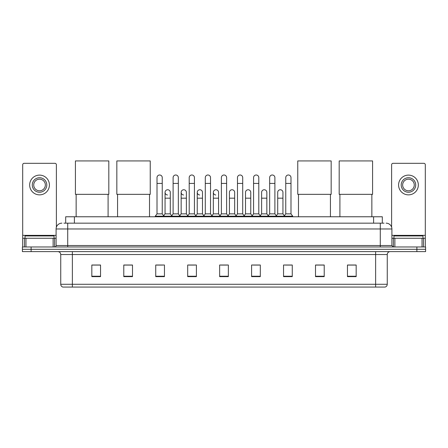 <?xml version="1.0" encoding="UTF-8"?>
<svg xmlns="http://www.w3.org/2000/svg" width="448" height="448" viewBox="0 0 448 448"><rect width="100%" height="100%" fill="white"/><g stroke="black" fill="none" stroke-linecap="round" stroke-linejoin="round"><path stroke-width="0.67" d="M65.688 223.16L65.688 216.765L382.312 216.765L382.312 223.16M64.075 223.16L384.059 223.16M63.941 223.16L67.715 223.16L67.715 228.967L56.095 228.967L56.095 245.526A1.45 1.45 0 0 1 54.645 246.977M61.908 223.16A5.807 5.807 0 0 0 56.095 228.967M386.092 223.16A5.807 5.807 0 0 1 391.905 228.967L391.905 245.526L393.355 246.977M31.114 246.977L22.4 246.977L22.4 249.301L31.114 249.301L22.4 249.301L22.4 251.625L31.114 251.625L31.114 249.301L416.886 249.301L31.114 249.301L31.114 246.977L416.886 246.977L416.886 249.301L425.6 249.301L416.886 249.301L416.886 251.625L31.114 251.625M416.886 251.625L425.6 251.625L425.6 246.977L416.886 246.977M387.257 284.278C387.173 285.667 386.478 286.597 385.162 287.067L375.637 287.067L375.637 284.278L387.257 284.278L387.257 254.531A2.906 2.906 0 0 1 390.158 251.625M375.637 287.067L62.838 287.067A2.906 2.906 0 0 1 60.743 284.278L60.743 254.531C60.575 252.767 59.606 251.798 57.842 251.625M356.171 276.634L356.171 265.014L347.458 265.014L347.458 276.634L356.171 276.634M324.218 276.634L324.218 265.014L315.504 265.014L315.504 276.634L324.218 276.634M292.264 276.634L292.264 265.014L283.55 265.014L283.55 276.634L292.264 276.634M260.31 276.634L260.31 265.014L251.597 265.014L251.597 276.634L260.31 276.634M100.542 276.634L100.542 265.014L91.829 265.014L91.829 276.634L100.542 276.634M132.496 276.634L132.496 265.014L123.782 265.014L123.782 276.634L132.496 276.634M164.45 276.634L164.45 265.014L155.736 265.014L155.736 276.634L164.45 276.634M196.403 276.634L196.403 265.014L187.69 265.014L187.69 276.634L196.403 276.634M228.357 276.634L228.357 265.014L219.643 265.014L219.643 276.634L228.357 276.634M285.466 265.076L291.278 265.076M188.91 265.076L194.718 265.076M156.722 265.076L162.534 265.076M253.282 265.076L259.09 265.076M221.094 265.076L226.906 265.076M132.496 265.076L123.782 265.076M100.542 265.076L91.829 265.076M324.218 265.076L315.504 265.076M356.171 265.076L347.458 265.076M54.062 238.263L54.062 235.939L25.015 235.939L25.015 238.263M53.122 246.977L53.122 238.263L25.956 238.263L25.956 246.977M56.386 227.153L56.386 164.769A1.45 1.45 0 0 0 54.936 163.318L24.142 163.318A1.45 1.45 0 0 0 22.691 164.769L22.691 238.263L25.956 238.263M53.122 238.263L56.095 238.263M22.691 246.977L22.691 238.263M39.542 177.727A7.263 7.263 0 0 0 32.278 184.985A7.263 7.263 0 0 0 39.542 192.248A7.263 7.263 0 0 0 46.799 184.985A7.263 7.263 0 0 0 39.542 177.727M39.542 179.178A5.807 5.807 0 0 0 33.729 184.985A5.807 5.807 0 0 0 39.542 190.798A5.807 5.807 0 0 0 45.349 184.985A5.807 5.807 0 0 0 39.542 179.178M39.542 194.863A9.878 9.878 0 0 0 49.414 184.985A9.878 9.878 0 0 0 39.542 175.112A9.878 9.878 0 0 0 29.663 184.985A9.878 9.878 0 0 0 39.542 194.863M76.143 194.342L76.143 216.765M108.097 194.342L108.097 216.765M75.415 160.933L108.819 160.933L108.819 194.342L75.415 194.342L75.415 160.933M117.566 194.342L117.566 216.765M149.52 194.342L149.52 216.765M116.838 160.933L150.242 160.933L150.242 194.342L116.838 194.342L116.838 160.933M298.48 194.342L298.48 216.765M330.434 194.342L330.434 216.765M297.758 160.933L331.162 160.933L331.162 194.342L297.758 194.342L297.758 160.933M339.903 194.342L339.903 216.765M371.857 194.342L371.857 216.765M339.181 160.933L372.585 160.933L372.585 194.342L339.181 194.342L339.181 160.933M157.013 183.417L162.243 183.417L162.243 213.864L157.013 213.864L157.013 177.61A2.615 2.615 0 0 1 159.79 175A2.615 2.615 0 0 1 162.243 177.61A2.615 2.615 0 0 0 159.79 175M157.013 213.864L155.271 216.188L155.271 216.765M162.243 213.864L163.985 216.188L155.271 216.188M173.107 213.864L173.107 183.417L178.338 183.417L178.338 213.864L173.107 213.864L171.366 216.188L163.985 216.188L163.985 216.765M173.107 183.417L173.107 177.61A2.615 2.615 0 0 1 175.885 175A2.615 2.615 0 0 1 178.338 177.61A2.615 2.615 0 0 0 175.885 175M178.338 213.864L180.079 216.188L171.366 216.188L171.366 216.765M189.202 213.864L189.202 183.417L194.426 183.417L194.426 213.864L189.202 213.864L187.454 216.188L180.079 216.188L180.079 216.765M189.202 183.417L189.202 177.61A2.615 2.615 0 0 1 191.979 175A2.615 2.615 0 0 1 194.426 177.61A2.615 2.615 0 0 0 191.979 175M194.426 213.864L196.174 216.188L187.454 216.188L187.454 216.765M205.29 213.864L205.29 183.417L210.521 183.417L210.521 213.864L205.29 213.864L203.549 216.188L196.174 216.188L196.174 216.765M205.29 183.417L205.29 177.61A2.615 2.615 0 0 1 208.074 175A2.615 2.615 0 0 1 210.521 177.61A2.615 2.615 0 0 0 208.074 175M210.521 213.864L212.262 216.188L203.549 216.188L203.549 216.765M221.385 213.864L221.385 183.417L226.615 183.417L226.615 213.864L221.385 213.864L219.643 216.188L212.262 216.188L212.262 216.765M221.385 183.417L221.385 177.61A2.615 2.615 0 0 1 224.162 175A2.615 2.615 0 0 1 226.615 177.61A2.615 2.615 0 0 0 224.162 175M226.615 213.864L228.357 216.188L219.643 216.188L219.643 216.765M237.479 213.864L237.479 183.417L242.71 183.417L242.71 213.864L237.479 213.864L235.738 216.188L228.357 216.188L228.357 216.765M237.479 183.417L237.479 177.61A2.615 2.615 0 0 1 240.257 175A2.615 2.615 0 0 1 242.71 177.61A2.615 2.615 0 0 0 240.257 175M242.71 213.864L244.451 216.188L235.738 216.188L235.738 216.765M253.574 213.864L253.574 183.417L258.798 183.417L258.798 213.864L253.574 213.864L251.826 216.188L244.451 216.188L244.451 216.765M253.574 183.417L253.574 177.61A2.615 2.615 0 0 1 256.351 175A2.615 2.615 0 0 1 258.798 177.61A2.615 2.615 0 0 0 256.351 175M258.798 213.864L260.546 216.188L251.826 216.188L251.826 216.765M269.662 213.864L269.662 183.417L274.893 183.417L274.893 213.864L269.662 213.864L267.921 216.188L260.546 216.188L260.546 216.765M269.662 183.417L269.662 177.61A2.615 2.615 0 0 1 272.446 175A2.615 2.615 0 0 1 274.893 177.61A2.615 2.615 0 0 0 272.446 175M274.893 213.864L276.634 216.188L267.921 216.188L267.921 216.765M285.757 213.864L285.757 183.417L290.987 183.417L290.987 213.864L285.757 213.864L284.015 216.188L276.634 216.188L276.634 216.765M285.757 183.417L285.757 177.61A2.615 2.615 0 0 1 288.534 175A2.615 2.615 0 0 1 290.987 177.61A2.615 2.615 0 0 0 288.534 175M290.987 213.864L292.729 216.188L284.015 216.188L284.015 216.765M292.729 216.188L292.729 216.765M167.507 194.975A2.615 2.615 0 0 1 165.06 192.366A2.615 2.615 0 0 1 167.838 189.756A2.615 2.615 0 0 1 170.29 192.366L170.29 198.173L165.06 198.173L165.06 192.366M170.29 198.173L170.29 213.864L165.06 213.864L165.06 198.173M165.06 213.864L163.649 215.74M170.29 213.864L171.696 215.74M183.602 194.975A2.615 2.615 0 0 1 181.154 192.366A2.615 2.615 0 0 1 183.932 189.756A2.615 2.615 0 0 1 186.379 192.366L186.379 198.173L181.154 198.173L181.154 192.366M186.379 198.173L186.379 213.864L181.154 213.864L181.154 198.173M181.154 213.864L179.743 215.74M186.379 213.864L187.79 215.74M199.696 194.975A2.615 2.615 0 0 1 197.243 192.366A2.615 2.615 0 0 1 200.026 189.756A2.615 2.615 0 0 1 202.474 192.366L202.474 198.173L197.243 198.173L197.243 192.366M202.474 198.173L202.474 213.864L197.243 213.864L197.243 198.173M197.243 213.864L195.838 215.74M202.474 213.864L203.885 215.74M215.79 194.975A2.615 2.615 0 0 1 213.338 192.366A2.615 2.615 0 0 1 216.115 189.756A2.615 2.615 0 0 1 218.568 192.366L218.568 198.173L213.338 198.173L213.338 192.366M218.568 198.173L218.568 213.864L213.338 213.864L213.338 198.173M213.338 213.864L211.932 215.74M218.568 213.864L219.979 215.74M229.432 192.366A2.615 2.615 0 0 1 232.21 189.756A2.615 2.615 0 0 1 234.662 192.366L234.662 198.173L229.432 198.173L229.432 192.366M234.662 198.173L234.662 213.864L229.432 213.864L229.432 198.173M229.432 213.864L228.021 215.74M234.662 213.864L236.068 215.74M245.526 192.366A2.615 2.615 0 0 1 248.304 189.756A2.615 2.615 0 0 1 250.757 192.366L250.757 198.173L245.526 198.173L245.526 192.366M250.757 198.173L250.757 213.864L245.526 213.864L245.526 198.173M245.526 213.864L244.115 215.74M250.757 213.864L252.162 215.74M261.621 192.366A2.615 2.615 0 0 1 264.398 189.756A2.615 2.615 0 0 1 266.846 192.366L266.846 198.173L261.621 198.173L261.621 192.366M266.846 198.173L266.846 213.864L261.621 213.864L261.621 198.173M261.621 213.864L260.21 215.74M266.846 213.864L268.257 215.74M277.71 192.366A2.615 2.615 0 0 1 280.493 189.756A2.615 2.615 0 0 1 282.94 192.366L282.94 198.173L277.71 198.173L277.71 192.366M282.94 198.173L282.94 213.864L277.71 213.864L277.71 198.173M277.71 213.864L276.304 215.74M282.94 213.864L284.351 215.74M422.044 246.977L422.044 238.263L394.878 238.263L394.878 246.977M422.044 238.263L425.309 238.263L425.309 164.769A1.45 1.45 0 0 0 423.858 163.318L393.064 163.318A1.45 1.45 0 0 0 391.614 164.769L391.614 227.153M391.905 238.263L394.878 238.263M425.309 238.263L425.309 246.977M408.458 177.727A7.263 7.263 0 0 0 401.201 184.985A7.263 7.263 0 0 0 408.458 192.248A7.263 7.263 0 0 0 415.722 184.985A7.263 7.263 0 0 0 408.458 177.727M408.458 179.178A5.807 5.807 0 0 0 402.651 184.985A5.807 5.807 0 0 0 408.458 190.798A5.807 5.807 0 0 0 414.271 184.985A5.807 5.807 0 0 0 408.458 179.178M408.458 194.863A9.878 9.878 0 0 0 418.337 184.985A9.878 9.878 0 0 0 408.458 175.112A9.878 9.878 0 0 0 398.586 184.985A9.878 9.878 0 0 0 408.458 194.863M422.985 238.263L422.985 235.939L393.938 235.939L393.938 238.263M74.402 223.16L74.402 216.765M373.598 223.16L373.598 216.765M67.715 246.977L67.715 245.526L391.905 245.526M56.095 245.526L67.715 245.526L67.715 228.967L380.285 228.967L380.285 246.977M391.905 228.967L380.285 228.967L380.285 223.16M375.637 251.625L375.637 254.531L60.743 254.531M387.257 254.531L375.637 254.531L375.637 284.278L72.363 284.278L72.363 287.067M60.743 284.278L72.363 284.278L72.363 251.625M228.357 276.231L219.643 276.231M196.403 276.231L187.69 276.231M164.45 276.231L155.736 276.231M132.496 276.231L123.782 276.231M100.542 276.231L91.829 276.231M260.31 276.231L251.597 276.231M292.264 276.231L283.55 276.231M324.218 276.231L315.504 276.231M356.171 276.231L347.458 276.231M56.095 235.357L22.691 235.357M54.55 238.263L54.55 246.977M22.714 238.263L22.714 246.977M24.528 246.977L24.528 238.263M425.309 235.357L391.905 235.357M425.286 246.977L425.286 238.263M423.472 238.263L423.472 246.977M393.45 246.977L393.45 238.263M162.243 183.417L162.243 177.61M178.338 183.417L178.338 177.61M194.426 183.417L194.426 177.61M210.521 183.417L210.521 177.61M226.615 183.417L226.615 177.61M242.71 183.417L242.71 177.61M258.798 183.417L258.798 177.61M274.893 183.417L274.893 177.61M290.987 183.417L290.987 177.61"/></g></svg>
